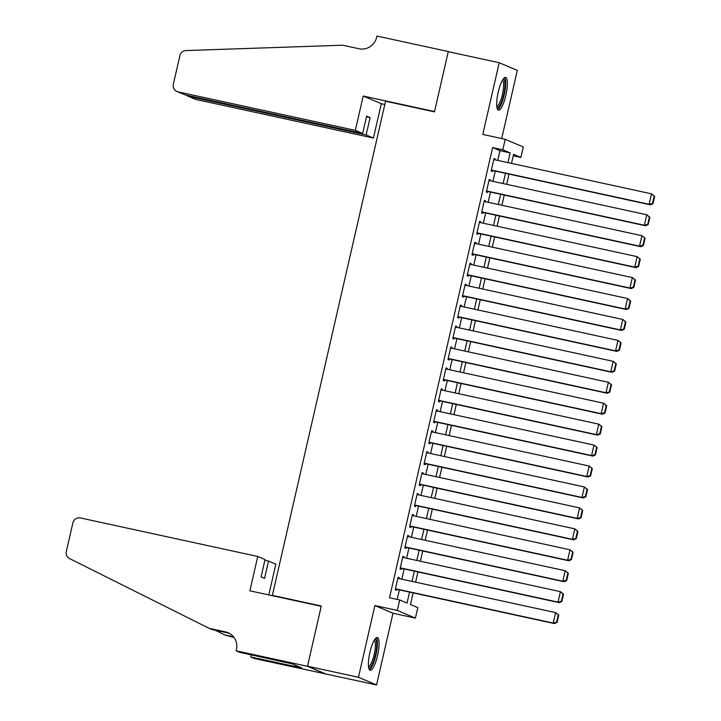 <?xml version="1.0" encoding="UTF-8"?>
<svg xmlns="http://www.w3.org/2000/svg" width="721" height="721" viewBox="0 0 721 721"><rect width="100%" height="100%" fill="white"/><g stroke="black" fill="none" stroke-linecap="round" stroke-linejoin="round"><path stroke-width="1.08" d="M377.561 655.515A16.772 4.074 102.3 0 0 377.308 637.508A16.772 4.074 102.3 0 0 369.927 652.28A16.772 4.074 102.3 0 0 370.179 670.287A16.772 4.074 102.3 0 0 377.561 655.515M505.845 95.406A16.772 4.074 102.3 0 0 505.592 77.399A16.772 4.074 102.3 0 0 498.211 92.171A16.772 4.074 102.3 0 0 498.463 110.178A16.772 4.074 102.3 0 0 505.845 95.406M413.133 592.878L410.465 604.531L417.801 607.641L415.404 618.104L397.307 610.435L399.704 599.962L407.041 603.071L409.555 592.103M236.146 650.811L307.488 666.312L321.224 606.316L249.89 590.814L257.748 556.477L80.428 517.948A6.453 6.255 -67 0 0 72.875 522.896L66.323 551.484A6.453 6.255 -67 0 0 69.576 558.595L209.198 628.351L225.502 631.902A15.051 14.582 113 0 1 228.025 632.696A15.051 14.582 113 0 1 236.407 649.657L236.146 650.811L239.696 652.307L292.248 663.897L301.684 667.898L250.692 656.975L254.234 658.48L376.56 684.95L392.981 613.238L415.404 618.104M501.699 138.549L517.308 70.406L499.211 62.727L482.791 134.439L505.214 139.315L523.302 146.985L520.904 157.457L513.568 154.348L511.495 163.397M513.235 155.79L520.904 157.457M325.604 673.874L307.506 666.204L358.463 677.28L376.56 684.95M307.506 666.204L321.296 606.01L272.376 595.375L385.555 101.228L434.475 111.854L448.264 51.66L499.211 62.727M399.137 578.593L399.317 577.782L398.1 577.269L395.216 589.832L396.442 590.346L396.685 589.3M403.931 557.657L404.111 556.846L402.895 556.333L400.02 568.896L401.236 569.41L401.48 568.364M408.726 536.712L408.915 535.91L407.689 535.388L404.814 547.951L406.031 548.474L406.274 547.428M413.521 515.776L413.71 514.974L412.484 514.452L409.609 527.015L410.826 527.538L411.069 526.483M418.315 494.84L418.504 494.029L417.279 493.515L414.404 506.079L415.62 506.593L415.864 505.547M423.11 473.895L423.299 473.093L422.073 472.579L419.198 485.134L420.424 485.657L420.658 484.611M427.904 452.959L428.094 452.157L426.868 451.634L423.993 464.198L425.219 464.721L425.453 463.675M432.708 432.023L432.888 431.212L431.663 430.698L428.788 443.262L430.013 443.775L430.248 442.73M437.503 411.087L437.683 410.276L436.466 409.762L433.582 422.326L434.808 422.839L435.042 421.794M442.297 390.142L442.478 389.34L441.261 388.817L438.377 401.381L439.603 401.903L439.846 400.858M447.092 369.206L447.272 368.404L446.056 367.881L443.172 380.445L444.397 380.967L444.641 379.913M451.887 348.27L452.067 347.459L450.85 346.945L447.975 359.509L449.192 360.022L449.435 358.977M456.681 327.325L456.871 326.523L455.645 326.009L452.77 338.564L453.987 339.086L454.23 338.041M461.476 306.389L461.665 305.587L460.44 305.064L457.565 317.628L458.781 318.15L459.025 317.105M466.271 285.453L466.46 284.642L465.234 284.128L462.359 296.691L463.585 297.205L463.819 296.16M471.065 264.517L471.255 263.706L470.029 263.192L467.154 275.755L468.38 276.269L468.614 275.224M475.86 243.572L476.049 242.77L474.824 242.247L471.949 254.81L473.174 255.333L473.409 254.288M480.664 222.636L480.844 221.834L479.618 221.311L476.743 233.874L477.969 234.397L478.203 233.343M485.458 201.7L485.639 200.889L484.422 200.375L481.538 212.938L482.764 213.452L483.007 212.407M490.253 180.755L490.433 179.953L489.217 179.439L486.333 191.993L487.558 192.516L487.802 191.471M497.733 160.404L499.959 150.68L492.623 147.571L389.52 597.754L399.704 599.962M397.181 599.412L399.362 589.886M401.822 579.179L404.157 568.95M406.617 558.234L408.96 548.005M411.412 537.298L413.755 527.069M416.206 516.362L418.55 506.133M421.001 495.417L423.344 485.197M425.796 474.481L428.139 464.252M430.59 453.545L432.933 443.316M435.385 432.609L437.728 422.38M440.18 411.664L442.523 401.435M444.974 390.728L447.317 380.499M449.778 369.792L452.112 359.563M454.572 348.847L456.916 338.627M459.367 327.911L461.71 317.682M464.162 306.975L466.505 296.746M468.956 286.039L471.3 275.81M473.751 265.094L476.094 254.864M478.546 244.158L480.889 233.928M483.34 223.222L485.684 212.992M488.135 202.277L490.478 192.056M492.93 181.341L495.273 171.111M495.048 159.819L495.228 159.017L494.011 158.494L491.136 171.057L492.353 171.58L492.596 170.535M272.376 595.375L273.971 596.051M392.981 613.238L374.893 605.559L358.463 677.28M374.893 605.559L397.307 610.435M492.623 147.571L502.816 149.788L505.214 139.315M509.044 174.103L506.701 184.333M504.249 195.04L501.906 205.269M499.455 215.985L497.111 226.214M494.66 236.921L492.317 247.15M489.865 257.857L487.522 268.086M485.071 278.802L482.728 289.031M480.267 299.738L477.933 309.967M475.472 320.674L473.129 330.903M470.678 341.61L468.335 351.839M465.883 362.555L463.54 372.784M461.089 383.491L458.745 393.72M456.294 404.427L453.951 414.656M451.499 425.372L449.156 435.601M446.705 446.308L444.361 456.537M441.91 467.244L439.567 477.473M437.115 488.18L434.772 498.409M432.312 509.125L429.968 519.354M427.517 530.061L425.174 540.29M422.722 550.997L420.379 561.226M417.928 571.942L415.584 582.171M507.917 162.622L510.144 152.897L502.816 149.788M412.006 581.387L414.35 571.158M416.801 560.451L419.144 550.222M421.596 539.515L423.939 529.286M426.399 518.57L428.743 508.35M431.194 497.634L433.537 487.405M435.989 476.698L438.332 466.469M440.783 455.762L443.127 445.533M445.578 434.817L447.921 424.588M450.373 413.881L452.716 403.652M455.167 392.945L457.511 382.716M459.962 372L462.305 361.78M464.757 351.064L467.1 340.835M469.56 330.128L471.894 319.899M474.355 309.192L476.698 298.963M479.15 288.247L481.493 278.018M483.944 267.311L486.287 257.082M488.739 246.375L491.082 236.146M493.534 225.43L495.877 215.209M498.328 204.494L500.671 194.264M503.123 183.558L505.466 173.328M499.959 150.68L510.144 152.897M493.957 158.737L495.228 159.017M489.162 179.673L490.433 179.953M484.359 200.618L485.639 200.889M479.564 221.554L480.844 221.834M474.769 242.49L476.049 242.77M469.975 263.426L471.255 263.706M465.18 284.371L466.46 284.642M460.386 305.307L461.665 305.587M455.591 326.243L456.871 326.523M450.796 347.189L452.067 347.459M446.002 368.125L447.272 368.404M441.207 389.061L442.478 389.34M436.403 409.997L437.683 410.276M431.609 430.942L432.888 431.212M426.814 451.878L428.094 452.157M422.019 472.814L423.299 473.093M417.225 493.759L418.504 494.029M412.43 514.695L413.71 514.974M407.635 535.631L408.915 535.91M402.841 556.567L404.111 556.846M398.046 577.512L399.317 577.782M493.768 159.539L651.532 193.823L654.677 196.328L654.181 196.121L652.505 203.457L652.992 203.664L654.677 196.328M491.316 170.255L650.351 204.809L649.134 204.295L651.532 193.823L654.181 196.121M491.371 170.012L649.134 204.295L652.505 203.457M650.351 204.809L652.992 203.664M503.051 79.256A14.51 3.524 -77.7 0 1 504.871 87.574A14.51 3.524 -77.7 0 1 501.474 102.121A14.51 3.524 -77.7 0 1 496.931 107.429M496.787 106.357A13.438 3.263 102.3 0 0 503.519 87.791A13.438 3.263 102.3 0 0 502.474 80.175M497.679 109.583A16.664 4.047 102.3 0 0 505.538 86.709A16.664 4.047 102.3 0 0 504.619 77.607M374.767 639.365A14.51 3.524 -77.7 0 1 376.587 647.683A14.51 3.524 -77.7 0 1 373.19 662.229A14.51 3.524 -77.7 0 1 368.647 667.538M368.503 666.465A13.438 3.263 102.3 0 0 375.244 647.9A13.438 3.263 102.3 0 0 374.19 640.284M369.395 669.692A16.664 4.047 102.3 0 0 377.254 646.818A16.664 4.047 102.3 0 0 376.344 637.715M355.345 130.375L178.015 91.846L185.324 94.947L362.654 133.475L355.345 130.375L363.204 96.037L434.547 111.539L448.282 51.552L376.948 36.05L376.677 37.204A15.051 14.582 -67 0 1 359.058 48.758L342.754 45.216L185.937 50.569A6.453 6.255 -67 0 0 179.889 55.652L173.337 84.24A6.453 6.255 -67 0 0 178.015 91.846M448.813 51.777L448.282 51.552M384.807 104.473L381.301 103.716L363.204 96.037M381.301 103.716L373.433 138.053L366.124 134.953L370.107 117.568L366.629 116.099L362.654 133.475M366.124 134.953L188.794 96.416L196.103 99.516A6.453 6.255 113 0 1 195.021 99.174L187.739 96.082L188.794 96.416L188.956 95.731M373.433 138.053L196.103 99.516M370.107 117.568L366.475 116.784M186.288 95.154L187.739 96.082M176.933 91.504L185.324 94.947M257.748 556.477L265.058 559.577L261.083 576.962L264.553 578.431L268.536 561.055L264.904 560.262M268.536 561.055L275.846 564.155L268.798 594.924M215.282 630.235L224.61 634.895L233.505 636.823M224.61 634.895L234.01 637.49M209.198 628.351L211.875 629.487L228.178 633.038A15.051 14.582 113 0 1 229.332 633.335M307.488 666.312L325.577 673.982M251.187 654.812L250.692 656.975M295.835 665.411L295.565 666.565M488.973 180.484L646.737 214.759L649.882 217.273L649.387 217.066L647.71 224.393L648.197 224.601L649.882 217.273M486.522 191.191L645.556 225.754L644.331 225.231L646.737 214.759L649.387 217.066M486.576 190.948L644.331 225.231L647.71 224.393M645.556 225.754L648.197 224.601M484.179 201.42L641.933 235.704L645.079 238.209L644.592 238.002L642.916 245.329L643.402 245.537L645.079 238.209M481.727 212.127L640.762 246.69L639.536 246.167L641.933 235.704L644.592 238.002M481.781 211.893L639.536 246.167L642.916 245.329M640.762 246.69L643.402 245.537M479.384 222.356L637.139 256.64L640.284 259.145L639.797 258.938L638.121 266.265L638.608 266.473L640.284 259.145M476.932 233.072L635.967 267.626L634.741 267.112L637.139 256.64L639.797 258.938M476.987 232.829L634.741 267.112L638.121 266.265M635.967 267.626L638.608 266.473M474.589 243.301L632.344 277.576L635.489 280.09L635.003 279.883L633.326 287.21L633.813 287.418L635.489 280.09M472.138 254.008L631.172 288.562L629.947 288.049L632.344 277.576L635.003 279.883M472.192 253.765L629.947 288.049L633.326 287.21M631.172 288.562L633.813 287.418M469.795 264.237L627.549 298.512L630.695 301.027L630.208 300.819L628.532 308.146L629.018 308.354L630.695 301.027M467.334 274.944L626.378 309.507L625.152 308.985L627.549 298.512L630.208 300.819M467.397 274.701L625.152 308.985L628.532 308.146M626.378 309.507L629.018 308.354M465 285.174L622.755 319.457L625.9 321.963L625.413 321.755L623.737 329.082L624.224 329.29L625.9 321.963M462.54 295.88L621.583 330.443L620.357 329.921L622.755 319.457L625.413 321.755M462.594 295.646L620.357 329.921L623.737 329.082M621.583 330.443L624.224 329.29M460.196 306.11L617.96 340.393L621.105 342.899L620.619 342.691L618.933 350.027L619.429 350.235L621.105 342.899M457.745 316.825L616.779 351.379L615.563 350.866L617.96 340.393L620.619 342.691M457.799 316.582L615.563 350.866L618.933 350.027M616.779 351.379L619.429 350.235M455.402 327.055L613.165 361.329L616.311 363.844L615.824 363.636L614.139 370.964L614.634 371.171L616.311 363.844M452.95 337.761L611.985 372.315L610.768 371.802L613.165 361.329L615.824 363.636M453.004 337.518L610.768 371.802L614.139 370.964M611.985 372.315L614.634 371.171M450.607 347.991L608.371 382.274L611.516 384.78L611.02 384.572L609.344 391.9L609.831 392.107L611.516 384.78M448.156 358.697L607.19 393.26L605.973 392.738L608.371 382.274L611.02 384.572M448.21 358.463L605.973 392.738L609.344 391.9M607.19 393.26L609.831 392.107M445.812 368.927L603.576 403.21L606.721 405.716L606.226 405.508L604.549 412.836L605.036 413.043L606.721 405.716M443.361 379.643L602.395 414.196L601.179 413.683L603.576 403.21L606.226 405.508M443.415 379.399L601.179 413.683L604.549 412.836M602.395 414.196L605.036 413.043M441.018 389.872L598.772 424.146L601.927 426.661L601.431 426.453L599.755 433.781L600.242 433.988L601.927 426.661M438.566 400.579L597.601 435.133L596.375 434.619L598.772 424.146L601.431 426.453M438.62 400.335L596.375 434.619L599.755 433.781M597.601 435.133L600.242 433.988M436.223 410.808L593.978 445.082L597.123 447.597L596.637 447.39L594.96 454.717L595.447 454.924L597.123 447.597M433.772 421.515L592.806 456.078L591.581 455.555L593.978 445.082L596.637 447.39M433.826 421.271L591.581 455.555L594.96 454.717M592.806 456.078L595.447 454.924M431.428 431.744L589.183 466.027L592.329 468.533L591.842 468.326L590.166 475.653L590.652 475.86L592.329 468.533M428.977 442.451L588.012 477.014L586.786 476.491L589.183 466.027L591.842 468.326M429.031 442.216L586.786 476.491L590.166 475.653M588.012 477.014L590.652 475.86M426.634 452.68L584.389 486.963L587.534 489.469L587.047 489.262L585.371 496.598L585.858 496.805L587.534 489.469M424.182 463.396L583.217 497.95L581.991 497.436L584.389 486.963L587.047 489.262M424.236 463.152L581.991 497.436L585.371 496.598M583.217 497.95L585.858 496.805M421.839 473.625L579.594 507.899L582.739 510.414L582.253 510.207L580.576 517.534L581.063 517.741L582.739 510.414M419.379 484.332L578.422 518.886L577.197 518.372L579.594 507.899L582.253 510.207M419.442 484.088L577.197 518.372L580.576 517.534M578.422 518.886L581.063 517.741M417.044 494.561L574.799 528.844L577.945 531.35L577.458 531.143L575.782 538.47L576.268 538.677L577.945 531.35M414.584 505.268L573.628 539.831L572.402 539.308L574.799 528.844L577.458 531.143M414.638 505.033L572.402 539.308L575.782 538.47M573.628 539.831L576.268 538.677M412.241 515.497L570.005 549.781L573.15 552.286L572.663 552.079L570.978 559.406L571.474 559.613L573.15 552.286M409.789 526.213L568.824 560.767L567.607 560.253L570.005 549.781L572.663 552.079M409.843 525.97L567.607 560.253L570.978 559.406M568.824 560.767L571.474 559.613M407.446 536.442L565.21 570.717L568.355 573.231L567.869 573.024L566.183 580.351L566.679 580.558L568.355 573.231M404.995 547.149L564.029 581.703L562.813 581.189L565.21 570.717L567.869 573.024M405.049 546.906L562.813 581.189L566.183 580.351M564.029 581.703L566.679 580.558M402.651 557.378L560.415 591.653L563.561 594.167L563.065 593.96L561.389 601.287L561.875 601.494L563.561 594.167M400.2 568.085L559.235 602.648L558.018 602.125L560.415 591.653L563.065 593.96M400.254 567.842L558.018 602.125L561.389 601.287M559.235 602.648L561.875 601.494M397.857 578.314L555.621 612.598L558.766 615.103L558.27 614.896L556.594 622.223L557.081 622.43L558.766 615.103M395.405 589.021L554.44 623.584L553.223 623.061L555.621 612.598L558.27 614.896M395.459 588.787L553.223 623.061L556.594 622.223M554.44 623.584L557.081 622.43M228.178 633.038L225.502 631.902"/></g></svg>
